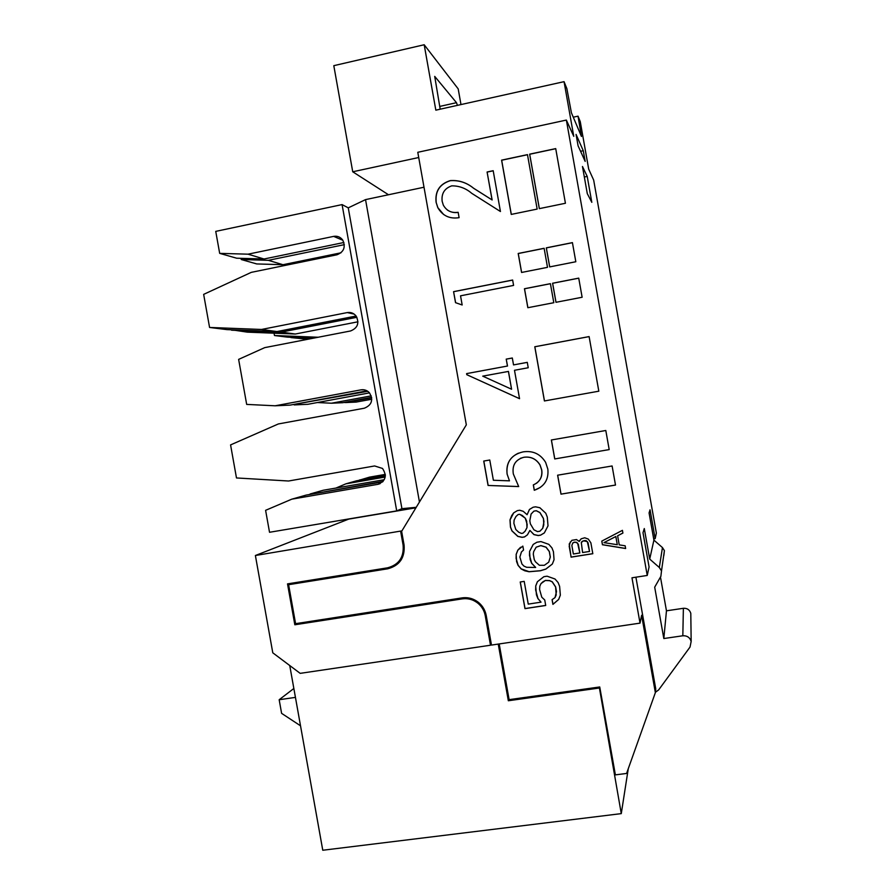 <?xml version="1.0" encoding="UTF-8"?>
<svg xmlns="http://www.w3.org/2000/svg" width="895" height="895" viewBox="0 0 895 895"><rect width="100%" height="100%" fill="white"/><g stroke="black" fill="none" stroke-linecap="round" stroke-linejoin="round"><path stroke-width="1.34" d="M653.686 538.88L655.162 538.645L656.359 533.084L593.676 180.108L588.697 169.144L580.262 121.642L578.036 116.16L573.27 117.189M625.639 548.523L625.157 545.805L619.228 544.876L617.617 535.792L622.898 533.073L622.417 530.343L601.787 541.117L602.436 544.742L625.639 548.523M615.503 485.068L612.102 465.971L557.619 475.2L560.997 494.152L615.503 485.068M609.193 449.592L605.803 430.495L551.365 439.982L554.732 458.945L609.193 449.592L554.732 458.945M559.621 586.382L558.111 582.567L555.001 578.998L547.08 576.19L543.88 576.693L537.38 581.739L535.691 586.035L536.429 594.795L537.917 598.598L541.016 602.156L528.251 604.114L524.202 581.37L520.23 581.996L524.973 608.634L545.715 605.479L544.742 599.974L541.777 597.2L539.584 589.469L539.819 586.203L541.005 583.596L543.12 581.66L545.379 580.497L549.53 580.665L552.215 581.862L555.605 586.997L556.198 594.996L555.012 597.603L552.081 599.661L552.92 604.382L558.648 599.471L560.348 595.164L559.621 586.382M553.446 551.723L551.947 547.908L548.836 544.35L540.927 541.576L536.922 542.225L533.207 544.428L529.538 551.488L530.142 559.464L531.63 563.268L535.669 567.475L526.607 567.285L523.944 566.099L521.93 563.995L519.872 557.059L521.427 551.969L523.541 550.022L522.837 546.095L517.825 550.134L516.135 554.43L516.594 561.612L518.093 565.405L521.17 568.952L524.783 570.797L529.046 571.748L540.367 570.775L545.827 569.108L552.338 564.04L554.05 559.722L553.446 551.723M547.281 517.053L545.782 513.238L539.853 507.733L535.568 506.827L533.163 507.219L529.448 509.456L527.099 514.703L523.206 511.291L519.738 510.251L517.344 510.642L513.652 512.88L511.683 515.621L509.993 519.939L510.463 527.121L511.951 530.914L517.836 536.407L522.098 537.336L524.492 536.955L527.401 534.863L529.896 530.422L533.923 534.617L538.208 535.546L540.602 535.154L544.328 532.928L548.02 525.846L547.281 517.053M590.879 542.851L588.306 539.081L584.737 537.783L581.124 538.835L579.21 541.464L576.503 539.573L571.883 540.311L569.22 543.992L571.088 557.149L592.814 553.714L590.879 542.851M598.822 391.193L589.111 336.587L534.785 346.757L544.417 400.96L598.822 391.193M553.804 302.711L550.414 283.67L524.459 288.738L527.837 307.712L553.804 302.711M582.13 297.252L578.729 278.132L552.584 283.245L555.974 302.297L582.13 297.252M547.505 267.337L544.126 248.284L518.194 253.475L521.572 272.46L547.505 267.337M575.821 261.743L572.42 242.623L546.297 247.848L549.675 266.911L575.821 261.743M537.157 209.083L527.479 154.622L501.592 160.149L511.246 214.42L537.157 209.083M565.427 203.266L555.717 148.604L529.639 154.164L539.327 208.636L565.427 203.266M514.491 370.284L519.547 398.689L466.798 374.692L466.608 373.607L507.454 366.033L506.223 359.13L512.309 358L513.54 364.903L527.278 362.363L528.229 367.744L514.491 370.284M451.729 185.858C444.491 188.375 441.291 193.521 442.152 201.297L443.338 205.156C446.605 210.851 451.539 213.234 458.15 212.305L459.101 217.664C449.659 219.152 442.544 215.796 437.778 207.606L436.1 202.281C434.959 191.15 439.702 183.922 450.308 180.6C458.911 180.018 466.664 182.569 473.589 188.23L492.071 199.921L487.093 171.997L493.19 170.699L500.439 211.511L471.788 193.365C465.859 188.274 459.18 185.78 451.729 185.858M566.356 120.064L647.242 575.451L631.971 577.801L640.026 623.133L491.478 645.082L486.209 615.469C485.224 610.334 482.752 606.06 478.769 602.648C473.802 598.654 468.242 597.066 462.066 597.894L295.585 623.67L288.615 584.692L387.692 568.806C399.617 565.618 405.077 557.697 404.081 545.033L401.631 531.339L466.329 424.845L417.786 152.295L566.356 120.064L573.762 136.331L564.051 81.669L566.871 88.627L571.413 112.815L581.437 136.443L578.036 116.16M460.533 295.82L462.167 304.982L455.533 302.667L453.575 291.658L512.634 280.023L513.585 285.416L460.533 295.82M518.697 486.578L488.077 485.459L483.736 461.059L489.766 460.008L493.38 480.257L509.479 480.839L507.073 474.003C506.022 462.01 511.381 454.626 523.127 451.874C532.917 450.442 540.412 453.933 545.614 462.346L547.852 469.148C548.836 479.709 544.305 486.757 534.27 490.27L533.319 484.9C539.786 482.047 542.571 477.035 541.665 469.886L539.987 464.997C536.217 458.945 530.836 456.372 523.855 457.278C515.52 459.605 512.007 465.165 513.316 473.936L518.697 486.578M230.574 444.904L236.481 477.952L288.559 481.007L374.625 465.959L382.501 468.443C387.233 475.726 385.7 481.018 377.891 484.329L291.804 499.164L265.602 510.329L269.529 532.279L396.709 510.888L342.08 204.597L215.74 231.38L219.678 253.363L248.027 254.18L333.667 236.381C337.415 235.777 340.447 237.018 342.74 240.106C345.839 247.076 343.915 251.965 336.945 254.784L251.282 272.36L203.657 294.377L209.575 327.458L261.485 329.461L347.26 312.579C350.806 312.031 353.749 313.161 356.065 315.98C359.566 323.05 357.72 328.051 350.538 330.971L264.73 347.629L238.629 359.387L246.673 404.406L275.123 405.793L361.043 389.84C364.343 389.336 367.151 390.332 369.456 392.827C373.495 400.009 371.772 405.133 364.321 408.209L278.367 423.95L230.574 444.904M308.395 494.7L383.116 481.376M384.257 479.709L323.229 490.259L310.117 493.973M382.624 481.902L306.191 495.08L291.804 499.164M367.744 391.294L291.77 404.808M369.512 392.883L307.88 404.294L294.209 404.92M367.039 390.846L290.125 405.111L275.123 405.793M356.892 317.289L281.209 332.123L295.328 334.025L247.3 332.146L231.481 329.785M261.485 329.461L276.98 331.553L226.849 329.606L209.575 327.458M295.328 334.025L357.978 321.797M276.98 331.553L356.098 316.036M281.209 332.123L231.548 330.188M344.34 244.648L268.388 260.322L241.258 259.528L241.046 258.331M241.258 259.528L256.72 263.935L282.954 264.719L268.388 260.322M282.954 264.719L340.984 252.804M219.678 253.363L236.638 258.207L264.025 259.002L248.027 254.18M264.025 259.002L343.904 242.5M358.291 480.503L369.534 477.136L385.32 474.395M359.577 479.955L385.365 475.48M371.682 397.783L345.772 402.56L356.143 402.09L371.772 399.215M345.772 402.56L343.937 402.47M312.165 338.422L290.987 337.583L307.835 339.261M655.409 692.282L658.675 689.877L690.023 647.063L691.164 641.435C689.855 637.43 687.069 635.551 682.829 635.774L663.822 638.538L654.692 587.176L660.879 576.335L661.506 570.909L659.313 567.486L649.714 559.084L644.288 528.542L643.002 532.715L649.076 566.938L647.242 575.451M655.162 538.645L650.038 509.803L649.076 512.936L653.909 540.121L649.714 559.084M499.197 643.941L509.121 699.655L599.74 686.968L615.38 774.88L626.578 773.448L655.364 692.652L655.755 688.926L635.909 577.197M640.026 623.133L641.614 615.268L655.364 692.652M401.922 530.869L255.388 555.504L348.759 519.1L415.929 507.812M599.247 687.036L621.275 813.622L322.771 850.25L289.745 665.533M598.945 688.076L508.338 700.751L498.246 644.087M255.388 555.504L272.785 652.813L300.172 673.353L490.505 645.228L491.321 644.165M490.505 645.228L485.235 615.615C484.296 610.703 481.913 606.62 478.098 603.364C473.377 599.594 468.096 598.095 462.245 598.878L294.824 624.777L287.519 583.887L387.524 567.833C398.868 564.79 404.07 557.249 403.119 545.189L400.68 531.496M628.279 768.66L621.275 813.622M295.439 697.384L279.173 699.733L293.851 688.49M279.173 699.733L281.601 713.349L300.519 725.8M591.808 202.326L587.209 176.404L582.466 166.492L587.288 193.622L591.808 202.326M585.173 161.413L583.271 150.718L576.067 134.418L578.092 145.851L585.173 161.413M291.569 583.238L288.615 584.692M509.076 699.454L508.338 700.751M297.017 623.446L294.824 624.777M399.506 560.606L401.251 559.811M690.828 615.939L690.795 613.31C689.62 609.752 687.147 608.085 683.377 608.298L666.462 610.815L660.465 577.062M663.822 638.538L666.462 610.815M663.855 555.448L664.403 550.615L662.457 547.572L653.909 540.121M282.16 264.696L282.395 265.972M274.049 333.197L274.474 335.524L287.429 337.135L313.463 338.165M274.474 335.524L318.184 337.247M317.367 402.537L331.452 403.22L342.695 402.705L371.615 397.369M331.452 403.22L371.224 395.87M385.353 475.816L356.624 480.783L345.839 483.848L335.927 488.066M385.197 477.035L345.839 483.848M416.231 507.308L401.922 508.673L396.709 510.888M401.922 508.673L348.267 207.853L365.54 199.619L424.006 187.223M365.54 199.619L419.453 502.005M348.267 207.853L342.08 204.597M564.051 81.669L435.831 110.163L424.185 44.75L458.195 88.885L460.981 104.581M440.195 109.19L434.713 76.388L456.484 102.69L457.434 105.364M424.185 44.75L333.801 65.671L352.731 171.784L388.497 194.752M352.731 171.784L418.715 157.52M580.575 151.289L583.271 150.718M584.334 177.009L587.209 176.404M447.299 209.989C450.565 212.193 454.19 212.999 458.162 212.383M443.719 214.587L437.868 207.674L436.1 202.281M436.201 202.348C435.059 191.217 439.792 183.99 450.398 180.667L450.308 180.6M450.398 180.667C458.99 180.096 466.754 182.647 473.668 188.308L492.071 199.921M492.138 199.988L487.093 171.997M487.171 172.075L493.201 170.8M455.622 302.689L453.575 291.658M453.664 291.692L512.645 280.079M519.536 398.655L466.798 374.692M466.888 374.692L466.608 373.607M466.698 373.607L507.454 366.033M507.521 366.044L506.223 359.13M506.29 359.141L512.309 358.022M527.278 362.385L513.54 364.903M511.582 389.236L508.472 371.414L482.729 376.146L511.582 389.236L508.405 371.403M518.675 486.533L488.077 485.459M488.155 485.426L483.815 461.037M507.073 474.003L509.479 480.839M507.141 473.97C505.876 464.27 509.635 457.334 518.418 453.172M540.211 487.484L534.27 490.27M534.326 490.236L533.375 484.877M536.295 483.412C540.781 480.044 542.594 475.525 541.721 469.853L541.665 469.886M541.721 469.853L540.043 464.975C536.273 458.922 530.903 456.349 523.922 457.255L523.855 457.278M523.922 457.255L520.431 458.285M555.739 148.693L529.695 154.253L539.361 208.636M527.491 154.723L501.67 160.239L511.302 214.408M572.431 242.679L546.342 247.904L549.72 266.9M544.138 248.351L518.261 253.531L521.617 272.449M578.741 278.177L552.64 283.279L556.008 302.286M550.425 283.715L524.526 288.772L527.893 307.701M589.123 336.609L534.841 346.768L544.473 400.949M570.305 541.934L569.198 546.263L571.133 557.082L592.803 553.658M579.546 540.446L579.21 541.464M579.837 552.976L578.349 544.339L576.559 542.303L574.176 542.213L572.867 542.885L571.849 545.424L573.371 554.005L579.837 552.976L577.599 543.12L575.049 542.124L572.822 542.952M589.548 551.443L588.06 542.784L586.27 540.748L584.804 540.513L582.108 541.408L581.303 542.527L582.6 552.539L589.548 551.443L587.31 541.564L583.372 540.793L581.303 542.527M529.896 530.422L533.991 534.561L538.264 535.49L540.658 535.098L544.361 532.894M513.708 512.846L510.06 519.883L510.519 527.065L512.018 530.858L517.903 536.351L522.165 537.28L524.548 536.899L527.412 534.841M529.504 509.423L527.099 514.703M522.993 533.151L525.164 531.138L526.998 527.614L526.674 521.192L525.32 518.183L519.704 514.267L518.115 514.524L515.934 516.538L514.11 520.062L513.875 523.34L515.788 529.482L518.731 532.234L521.405 533.409L522.993 533.151L525.108 531.194L526.942 527.658L527.177 524.392L525.264 518.239L522.311 515.486L519.637 514.312L518.048 514.569M539.909 531.216L542.739 528.285L543.791 524.873L543.466 518.451L539.942 512.544L536.318 510.709L533.923 511.112L531.093 514.043L529.806 520.722L530.366 523.866L533.89 529.773L537.503 531.608L539.909 531.216L542.694 528.341L543.97 521.651L543.41 518.496L539.886 512.589L536.262 510.754L533.867 511.157M520.599 547.259L517.892 550.067L516.202 554.374L516.102 558.413L518.149 565.338L521.237 568.884L529.102 571.681L540.412 570.708L545.883 569.041L552.349 564.018M521.427 551.969L523.541 550.022M533.241 544.417L529.594 551.421L529.493 555.482L531.697 563.201L535.669 567.475M548.713 562.183L550.324 557.014L549.351 551.51L546.107 547.169L540.882 545.581L536.161 547.192L533.666 551.633L533.286 554.117L534.27 559.621L535.49 561.847L539.383 565.271L544.328 565.304L548.713 562.183L550.28 557.082L549.295 551.566L546.051 547.225L540.826 545.637L536.161 547.192M552.148 599.628L552.976 604.304L558.659 599.415M541.005 583.596L545.435 580.419L549.575 580.587L552.26 581.784L555.65 586.919L556.489 591.64L555.012 597.603M520.297 581.974L525.029 608.555L545.704 605.412M537.425 581.694L535.747 585.968L535.646 590.006L537.973 598.52L541.016 602.156M551.409 439.971L554.788 458.911M557.674 475.189L561.042 494.118L615.491 485.034M601.832 541.095L602.469 544.675L625.627 548.456M617.617 535.792L622.886 533.028M617.281 544.708L615.849 536.485L603.968 542.627L617.281 544.708L615.827 536.541L603.968 542.627M380.151 483.624L377.891 484.329M364.108 389.806L361.043 389.84M354.107 314.078L347.26 312.579M342.875 240.296L333.667 236.381M390.533 567.083L387.692 568.806M486.052 614.686L485.235 615.615M463.476 597.726L462.245 598.878M404.014 544.697L403.119 545.189M682.829 635.774L683.377 608.298M659.313 567.486L662.457 547.572M439.702 106.427L456.484 102.69M580.072 133.221L581.034 133.019M478.78 602.659L478.098 603.364M661.506 570.909L664.403 550.615M691.164 641.435L690.795 613.31"/></g></svg>
